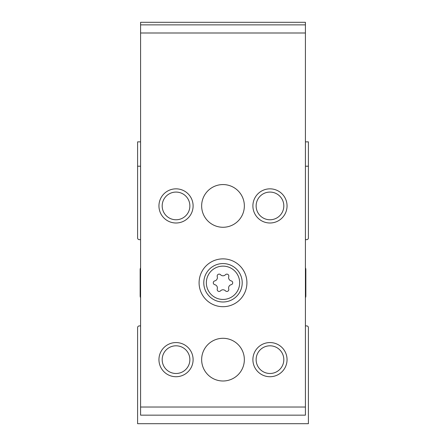 <?xml version="1.0" encoding="UTF-8"?>
<svg xmlns="http://www.w3.org/2000/svg" width="446" height="446" viewBox="0 0 446 446"><rect width="100%" height="100%" fill="white"/><g stroke="black" fill="none" stroke-linecap="round" stroke-linejoin="round"><path stroke-width="0.67" d="M140.585 141.867L137.597 141.867L137.597 237.947A1.706 1.706 0 0 0 139.303 239.653L140.585 239.653M140.585 267.89A3.417 3.417 0 0 0 140.155 269.546L140.155 296.021A3.417 3.417 0 0 0 140.585 297.677M140.585 325.915L139.303 325.915A1.706 1.706 0 0 0 137.597 327.62L137.597 423.7L308.403 423.7L308.403 327.62A1.706 1.706 0 0 0 306.697 325.915L305.415 325.915M305.415 297.677A3.417 3.417 0 0 0 305.844 296.021L305.844 269.546A3.417 3.417 0 0 0 305.415 267.89M305.415 239.653L306.697 239.653A1.706 1.706 0 0 0 308.403 237.947L308.403 166.207L305.415 166.207M140.585 166.207L137.597 166.207M308.403 166.207L308.403 141.867L305.415 141.867M220.525 274.719A1.946 1.946 0 0 0 217.252 276.609A3.401 3.401 0 0 1 214.782 280.891A1.946 1.946 0 0 0 214.782 284.676A3.401 3.401 0 0 1 217.252 288.958A1.946 1.946 0 0 0 220.525 290.848A3.401 3.401 0 0 1 225.475 290.848A1.946 1.946 0 0 0 228.748 288.958A3.401 3.401 0 0 1 231.218 284.676A1.946 1.946 0 0 0 231.218 280.891A3.401 3.401 0 0 1 228.748 276.609A1.946 1.946 0 0 0 225.475 274.719A3.401 3.401 0 0 1 220.525 274.719M305.415 407.025L305.415 415.159L140.585 415.159L140.585 32.998L305.415 32.998L305.415 407.025L140.585 407.025M305.415 32.998L305.415 22.3L140.585 22.3L140.585 32.998M199.089 282.781A23.911 23.911 0 0 1 234.958 262.075A23.911 23.911 0 0 1 234.958 303.492A23.911 23.911 0 0 1 199.089 282.781M201.648 359.649A21.352 21.352 0 0 1 233.676 341.157A21.352 21.352 0 0 1 233.676 378.136A21.352 21.352 0 0 1 201.648 359.649M201.648 205.918A21.352 21.352 0 0 1 233.676 187.426A21.352 21.352 0 0 1 233.676 224.41A21.352 21.352 0 0 1 201.648 205.918M193.107 205.918A17.082 17.082 0 0 0 167.49 191.128A17.082 17.082 0 0 0 167.49 220.714A17.082 17.082 0 0 0 193.107 205.918M287.051 205.918A17.082 17.082 0 0 0 261.434 191.128A17.082 17.082 0 0 0 261.434 220.714A17.082 17.082 0 0 0 287.051 205.918M193.107 359.649A17.082 17.082 0 0 0 167.49 344.853A17.082 17.082 0 0 0 167.49 374.439A17.082 17.082 0 0 0 193.107 359.649M287.051 359.649A17.082 17.082 0 0 0 261.434 344.853A17.082 17.082 0 0 0 261.434 374.439A17.082 17.082 0 0 0 287.051 359.649M305.415 24.864L140.585 24.864M283.818 359.649A13.843 13.843 0 0 0 263.051 347.657A13.843 13.843 0 0 0 263.051 371.635A13.843 13.843 0 0 0 283.818 359.649M189.873 359.649A13.843 13.843 0 0 0 169.106 347.657A13.843 13.843 0 0 0 169.106 371.635A13.843 13.843 0 0 0 189.873 359.649M283.818 205.918A13.843 13.843 0 0 0 263.051 193.932A13.843 13.843 0 0 0 263.051 217.91A13.843 13.843 0 0 0 283.818 205.918M189.873 205.918A13.843 13.843 0 0 0 169.106 193.932A13.843 13.843 0 0 0 169.106 217.91A13.843 13.843 0 0 0 189.873 205.918M203.783 282.781A19.217 19.217 0 0 1 232.606 266.139A19.217 19.217 0 0 1 232.606 299.422A19.217 19.217 0 0 1 203.783 282.781A19.217 19.217 0 0 1 232.606 266.139A19.217 19.217 0 0 1 232.606 299.422A19.217 19.217 0 0 1 203.783 282.781M206.347 282.781A16.653 16.653 0 0 1 231.329 268.358A16.653 16.653 0 0 1 231.329 297.203A16.653 16.653 0 0 1 206.347 282.781"/></g></svg>
